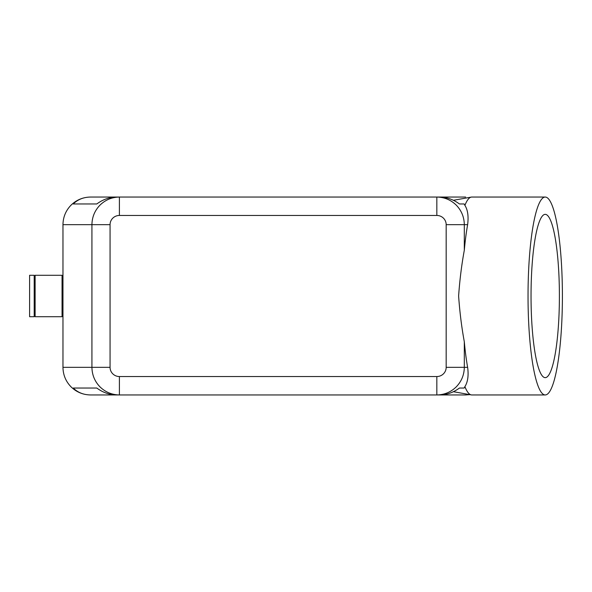 <?xml version="1.0" encoding="UTF-8"?>
<svg xmlns="http://www.w3.org/2000/svg" width="592" height="592" viewBox="0 0 592 592"><rect width="100%" height="100%" fill="white"/><g stroke="black" fill="none" stroke-linecap="round" stroke-linejoin="round"><path stroke-width="0.89" d="M465.66 197.055L119.406 197.055L119.406 215.458L436.829 215.458L436.829 197.055L465.66 197.055L439.671 197.055C446.716 197.143 453.309 199.445 459.436 203.959L464.158 203.959L459.436 203.959M90.598 197.055L116.565 197.055C109.52 197.143 102.934 199.445 96.807 203.959L73.267 203.959C77.811 199.445 83.583 197.143 90.598 197.055L119.406 197.055C111.873 197.173 105.398 199.874 99.981 205.143C94.735 210.582 92.056 217.094 91.93 224.664L91.93 367.336C92.056 374.906 94.735 381.418 99.981 386.857C105.398 392.126 111.873 394.827 119.406 394.945L90.598 394.945C83.583 394.857 77.811 392.555 73.267 388.041L96.807 388.041C102.934 392.555 109.52 394.857 116.565 394.945L90.576 394.945C83.006 394.827 76.494 392.126 71.055 386.857C65.786 381.418 63.092 374.906 62.967 367.336L62.967 224.664L110.06 224.664A9.346 9.206 180 0 1 119.406 215.458M436.829 215.458A9.346 9.206 0 0 1 446.176 224.664L446.176 367.336A9.346 9.206 0 0 1 436.829 376.542L436.829 394.945L119.406 394.945L119.406 376.542A9.346 9.206 180 0 1 110.06 367.336L110.06 224.664M119.406 197.055L90.576 197.055C83.006 197.173 76.494 199.874 71.055 205.143C65.786 210.582 63.092 217.094 62.967 224.664M469.789 394.635L465.638 394.945L469.789 394.635M35.12 316.713L35.12 275.287L62.049 275.287L62.049 316.713L35.12 316.713M29.6 316.713L29.6 275.287L34.203 275.287L34.203 316.713L29.6 316.713M545.217 394.945A98.945 17.183 -90 0 1 528.034 296A98.945 17.183 -90 0 1 545.217 197.055A98.945 17.183 -90 0 1 562.4 296A98.945 17.183 -90 0 1 545.217 394.945L471.794 394.945A98.945 17.183 -90 0 1 471.262 394.901A98.945 17.183 -90 0 1 464.905 386.635C467.813 382.01 468.731 375.572 467.636 367.336A98.945 17.183 -90 0 1 464.306 341.739C461.642 327.302 459.74 312.058 458.615 296C459.74 279.942 461.642 264.698 464.306 250.261A98.945 17.183 -90 0 1 467.636 224.664C468.686 216.346 467.776 209.908 464.905 205.365L464.158 203.959M464.306 250.261L464.306 224.664C464.187 217.094 461.501 210.582 456.262 205.143C450.845 199.874 444.37 197.173 436.829 197.055M465.638 394.945L436.829 394.945C444.37 394.827 450.845 392.126 456.262 386.857C461.501 381.418 464.187 374.906 464.306 367.336L464.306 341.739M436.829 394.945L439.671 394.945C446.716 394.857 453.309 392.555 459.436 388.041L464.158 388.041L464.905 386.635M464.905 205.365A98.945 17.183 -90 0 1 471.262 197.099A98.945 17.183 -90 0 1 471.794 197.055L545.217 197.055M559.396 296A81.644 14.178 -90 0 1 545.217 377.644A81.644 14.178 -90 0 1 531.039 296A81.644 14.178 -90 0 1 545.217 214.356A81.644 14.178 -90 0 1 559.396 296M459.436 388.041L464.158 388.041M96.807 388.041L73.267 388.041M119.406 394.945L90.598 394.945M96.807 203.959L73.267 203.959M62.967 367.336L110.06 367.336M446.176 367.336L467.636 367.336M446.176 224.664L467.636 224.664M436.829 376.542L119.406 376.542M34.203 302.904L35.12 302.904M62.049 302.904L62.967 302.904M453.428 200.296L471.262 197.099M453.428 391.704L471.262 394.901M62.967 289.096L62.049 289.096M35.12 289.096L34.203 289.096"/></g></svg>

